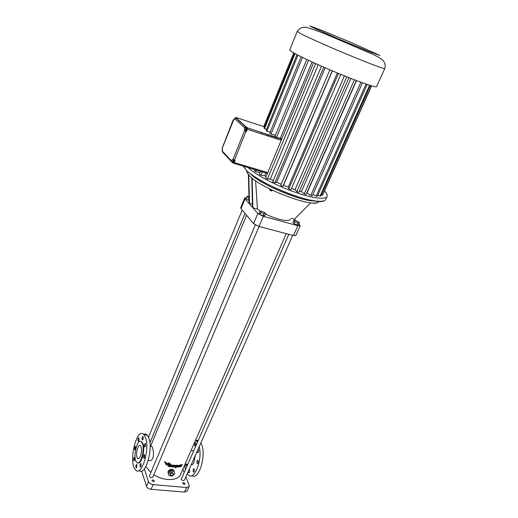 <?xml version="1.0" encoding="UTF-8"?>
<svg xmlns="http://www.w3.org/2000/svg" width="518" height="518" viewBox="0 0 518 518"><rect width="100%" height="100%" fill="white"/><g stroke="black" fill="none" stroke-linecap="round" stroke-linejoin="round"><path stroke-width="0.78" d="M246.549 197.656L244.71 197.999L245.053 198.841L257.834 213.487L263.325 216.336L297.85 225.68L300.233 225.66L298.983 223.97M240.708 207.744L241.019 208.644L253.567 223.634L259.019 226.489L293.479 235.554L295.862 235.496L300.22 225.686M252.506 207.375L251.761 177.868M260.586 211.221L257.433 209.058L252.881 207.809L252.136 178.186M248.75 175.006L249.54 203.982L252.408 203.496M249.171 203.561L248.375 174.56M318.725 201.353C317.035 209.557 260.353 188.701 249.242 175.544C247.371 173.556 246.6 171.976 246.937 170.81M248.983 196.607L247.215 196.141L246.095 198.77L249.08 200.311M295.772 220.616L294.418 219.205L291.148 218.305M290.222 219.069C290.041 222.371 276.716 219.716 265.559 213.999M259.9 211.208L259.045 213.248L260.12 214.478L263.014 215.728L264.815 215.747L265.682 213.714L264.588 212.49L261.707 211.247L259.9 211.208L260.981 212.432L263.882 213.694L265.682 213.714M293.79 220.474L292.916 222.455L294.082 223.685L296.918 224.916L298.569 224.903L299.449 222.928L298.264 221.698L295.448 220.474L293.79 220.474L294.956 221.704L297.798 222.928L299.449 222.928M257.433 209.058L255.614 180.776M314.491 200.919C300.874 201.573 259.091 183.786 250.175 173.556M310.703 202.816L294.418 219.205M270.836 189.504L270.39 190.559L269.697 190.009L270.066 189.122M272.028 190.087L271.633 191.032L270.39 190.559M272.455 190.287L271.633 191.032M315.268 202.888L315.035 203.412L313.85 202.985M315.611 202.849L315.035 203.412M248.355 200.116L249.029 198.478M246.905 196.801L249.022 198.064M148.329 460.269L148.478 460.288C150.11 461.253 151.573 460.528 152.888 458.106C153.807 454.273 153.626 450.744 152.35 447.507L151.8 446.289L150.893 446.192M145.914 466.556L150.874 472.5M153.833 474.669C163.902 481.397 178.296 481.047 180.601 474.32L286.253 233.65M168.162 473.31L168.039 471.399C169.632 469.366 171.452 468.874 173.504 469.936L173.99 470.849M176.664 465.41L177.402 465.242L178.36 466.168L180.083 465.41C180.07 466.44 179.455 466.977 178.25 467.009L178.16 466.511L175.324 467.832L175.693 467.301L174.663 466.854L173.647 467.21L174.184 465.98M174.203 466.025L174.443 465.196L175.285 465.572L174.566 465.527L173.647 467.21M176.139 465.268L176.735 465.598L175.362 465.52M175.46 466.44L176.126 466.181M178.27 465.669L177.415 465.287M180.07 465.371L179.947 465.06L178.328 465.721M175.324 467.832L175.337 467.294M166.99 463.94L166.861 463.584L168.972 462.865L170.092 463.48L169.095 463.209L166.99 463.94L167.424 464.601L169.561 464.147L170.092 463.48M167.236 464.665L165.961 462.373L164.556 461.719L166.317 464.963L167.236 464.665L166.097 462.736L164.692 462.095M167.851 465.811L169.095 464.251L169.93 464.465L170.053 464.801L169.224 464.588L167.974 466.155L167.851 465.811M169.826 465.086L170.422 464.581L171.277 465.067L170.545 464.911L170.118 465.455L169.626 465.339L170.053 464.801M171.277 465.067L170.04 466.673L169.302 466.504L169.425 465.857M171.193 464.847L172.157 465.229L171.387 465.086L170.441 466.75L171.238 466.899L171.549 466.485L172.643 467.106L173.018 466.595L172.397 466.511L173.705 465.442L172.183 465.643L172.157 465.229M173.705 465.442L172.254 465.222M172.358 466.2L173.018 466.595M170.441 466.75L170.998 465.533M180.491 464.814L181.216 465.022L180.491 464.814L180.167 465.501M181.138 465.151L181.546 464.523L182.245 464.698L181.3 465.507L180.827 465.637L181.216 465.022M182.245 464.698L181.106 466.524L180.542 466.692L180.51 466.168M288.83 234.33L181.209 479.273C182.297 480.62 183.359 480.911 184.389 480.134L292.728 235.353M149.475 475.822L149.462 476.379C150.563 477.777 151.657 478.056 152.758 477.214L259.071 226.502M260.12 214.478L260.981 212.432M263.014 215.728L263.882 213.694M296.918 224.916L297.798 222.928M294.082 223.685L294.956 221.704M144.354 468.991L148.485 481.591C149.249 483.262 150.783 484.278 153.088 484.634L186.609 487.529L189.148 486.48L189.109 485.165L185.858 476.819M184.058 472.209L182.867 469.153M153.47 481.766L154.435 481.358C153.982 479.992 153.127 479.636 151.865 480.283L153.47 481.766M184.155 484.466L185.043 484.103C184.615 482.763 183.786 482.387 182.55 482.977L184.155 484.466M168.564 471.82L170.215 470.422L168.104 472.209L168.492 473.271L171.063 471.095L174.19 471.393L174.741 473.86L172.177 476.023L169.056 475.731L168.492 473.271M171.231 470.091L173.239 470.286L170.675 470.04L171.063 471.095M174.029 470.953L174.301 471.892M169.056 475.731L168.104 472.209M174.443 465.196L174.566 465.527M176.269 465.598L175.311 465.941L175.285 465.572M176.735 465.598L175.401 466.589M175.945 466.44L176.068 466.77L175.466 466.763M177.525 465.578L176.891 465.598L176.068 466.77M176.761 465.268L176.891 465.598M168.972 462.865L169.095 463.209M165.961 462.373L166.097 462.736M169.095 464.251L169.224 464.588M169.995 465.125L170.118 465.455M170.422 464.581L170.545 464.911M169.302 466.504L169.749 465.935L168.81 466.381L167.974 466.155M171.257 464.756L171.387 465.086M173.09 465.054L173.213 465.384M180.232 465.216L179.468 466.951L180.957 466.045L180.542 466.692M181.158 465.145L181.3 465.507M181.546 464.523L181.689 464.886M191.136 464.892C192.165 465.067 193.117 464.212 193.997 462.328L195.202 455.71M193.525 450.725L192.023 450.712M139.077 470.448C145.079 476.994 153.47 449.384 148.854 438.014L147.229 435.081C146.16 433.961 144.969 433.747 143.667 434.427M141.634 471.089L146.516 486.247C147.274 487.924 148.802 488.94 151.101 489.296L184.583 492.087L187.121 491.019L189.128 486.531M170.215 470.422L170.675 470.04M173.239 470.286L173.795 470.338L174.19 471.393M168.208 472.649L168.57 474.235M177.855 466.109L177.052 466.731L177.855 466.109M179.571 465.896L178.794 466.563L179.571 465.896M180.627 465.17L180.368 465.565M197.364 442.003L195.571 440.216M184.615 465.17L185.314 469.353M187.199 473.782L188.183 474.896C194.231 481.313 202.778 459.725 199.216 446.639M194.632 443.084L195.513 442.534C196.057 444.386 195.778 445.48 194.69 445.823L194.632 443.084M198.057 449.261L198.426 449.339C198.99 451.217 198.718 452.331 197.604 452.674L197.254 451.068M196.963 460.78L197.85 460.243C198.433 462.134 198.161 463.254 197.041 463.61L196.963 460.78M193.227 469.185L194.095 468.654C194.677 470.525 194.412 471.652 193.305 472.027L193.227 469.185M189.115 469.463L189.452 469.541C190.022 471.38 189.763 472.494 188.681 472.876L188.332 471.231M187.004 464.18C186.804 465.533 186.435 466.096 185.904 465.876L185.586 464.037M145.545 437.632L143.939 434.699C136.739 426.055 127.965 462.982 135.554 469.923C141.433 477.311 150.194 449.261 145.545 437.632M143.085 439.309L143.123 436.486C142.133 436.855 141.854 437.995 142.282 439.892L143.085 439.309M138.934 440.559L138.973 437.762C138.008 438.144 137.73 439.27 138.151 441.135L138.934 440.559M135.438 449.132L135.476 446.322C134.518 446.717 134.253 447.843 134.674 449.695L135.438 449.132M134.557 460.113L134.589 457.264C133.631 457.672 133.366 458.812 133.806 460.67L134.557 460.113M136.83 467.294L136.856 464.393C135.871 464.801 135.612 465.954 136.066 467.845L136.83 467.294M141.006 466.342L141.025 463.416C140.028 463.817 139.756 464.976 140.223 466.899L141.006 466.342M144.632 457.608L144.658 454.694C143.641 455.076 143.363 456.235 143.823 458.177L144.632 457.608M145.487 446.322L145.513 443.453C144.509 443.822 144.224 444.968 144.671 446.898L145.487 446.322M177.065 466.433L177.68 466.051M178.839 466.239L179.364 465.863M191.822 475.595C198.782 481.151 206.779 454.908 201.36 444.043L200.835 442.981M198.103 440.319L195.765 440.332M324.501 190.948C326.716 193.227 327.59 195.027 327.13 196.348C325.861 200.045 311.804 198.277 293.343 191.615C274.916 184.984 255.491 174.605 248.174 167.657M137.982 462.891C141.492 464.536 145.377 449.825 143.02 443.784L142.061 442.022L140.728 441.433M173.452 473.853L172.164 472.312L170.629 472.817L170.085 474.067L170.377 474.864L170.921 473.614L172.455 473.109L173.452 473.853L172.908 475.103L171.374 475.608L170.377 474.864M371.626 85.858L322.727 194.904L322.371 195.267L321.348 194.794M370.305 85.464L320.83 195.953L320.033 196.108L317.884 195.008M367.204 84.46L317.34 196.238L316.122 196.18L312.976 194.354M362.464 82.802L312.367 195.72L310.781 195.441L306.805 192.871M356.274 80.517L306.125 194.412L304.241 193.92L301.411 191.589L299.462 191.038M348.931 77.668L298.892 192.353L296.788 191.666L295.046 189.646L291.524 188.422M340.786 74.391L291.006 189.633L288.791 188.792L288.228 187.186L283.495 185.269L282.86 186.389L280.646 185.431L329.895 69.839M281.144 184.253L276.683 182.206L274.864 182.783L272.759 181.76L321.471 66.187M273.277 180.523L270.325 178.982L267.411 178.988L265.527 177.946L313.623 62.672M266.097 176.586L264.724 175.751L260.878 175.207L259.298 174.197L260.476 171.348M259.945 172.636L255.568 171.613L254.364 170.687L254.791 169.645M142.469 443.719L141.511 441.958C137.374 436.972 132.297 458.339 136.661 462.334C140.054 466.601 145.105 450.518 142.469 443.719M172.164 472.312L172.455 473.109M170.629 472.817L170.921 473.614M267.301 134.298L266.77 135.606M261.868 132.524L261.331 133.838M268.971 134.842L268.434 136.143M271.95 135.807L271.413 137.115M276.081 137.166L275.544 138.455M272.306 135.93L271.769 137.231M281.19 138.818L280.646 140.113M278.276 137.872L277.739 139.167M371.445 85.807L322.371 195.267M369.632 85.25L320.033 196.108M366.071 84.071L316.122 196.18M360.904 82.239L310.781 195.441M356.494 80.594L307.025 192.91M354.37 79.791L304.241 193.92M350.9 78.445L301.411 191.589M346.775 76.813L296.788 191.666M344.418 75.868L295.046 189.646M338.474 73.439L288.791 188.792M337.354 72.973L288.228 187.186M332.381 70.895L283.495 185.269M332.239 70.83L282.86 186.389M325.136 67.787L276.683 182.206M323.731 67.178L274.864 182.783M318.266 64.763L270.325 178.982M315.689 63.604L267.411 178.988M265.883 172.967L264.724 175.751M312.101 61.972L280.361 138.202L276.463 137.607L308.501 60.302M281.779 138.999L280.361 138.202M267.411 173.426L262.27 171.846L260.878 175.207M233.624 163.299L262.27 171.846M256.203 170.066L255.568 171.613M140.397 456.261C141.835 451.8 141.88 448.355 140.527 445.927C138.021 442.903 134.933 455.879 137.574 458.3C138.494 459.097 139.439 458.417 140.397 456.261M232.051 162.257L233.417 163.235L234.22 162.542L235.094 160.36L233.055 159.466C232.55 159.123 232.012 159.583 231.442 160.858L232.051 162.257M235.418 117.974L236.078 117.502L236.817 118.169L235.716 117.929L233.119 120.124L233.773 120.202M236.078 117.502L263.753 126.632L293.719 52.875L263.753 126.619L264.478 127.214M384.751 68.564L376.605 86.629C376.502 87.879 362.179 83.1 342.404 75.052C322.656 67.023 301.431 57.323 293.564 52.791C290.954 51.288 289.679 50.337 289.737 49.935L289.763 49.87M245.888 130.186L246.581 131.585L247.533 127.855L276.463 137.607M246.581 131.585L244.366 130.484L244.619 127.713L234.758 118.719M232.614 161.208L231.442 160.858L222.157 150.932L222.753 152.298L231.384 161.545M233.994 160.004L233.592 160.438M232.569 162.186L233.838 162.516L234.311 161.635L234.35 160.671L233.074 160.34L232.569 162.186L233.009 162.27L233.514 160.418M222.358 147.915L233.482 120.325M247.533 127.855L245.61 126.897L244.619 127.713L245.959 128.153M276.042 137.141L274.896 136.474L306.74 59.473M275.401 135.256L271.018 134.045L269.755 133.191L301.126 56.76M270.182 132.142L266.945 131.086L266.116 130.368L297.008 54.668M266.505 129.416L264.109 128.121L294.535 53.335M293.777 52.914L263.707 126.897M302.512 57.44L271.018 134.045M295.046 53.619L264.491 128.671M297.973 55.167L266.945 131.086M246.736 127.137L246.4 127.985M245.616 130.102L246.451 130.368L247.3 128.755L246.199 127.92L245.357 129.539L245.616 130.102L246.458 128.483L246.199 127.92M222.157 150.932L222.293 148.083M222.526 149.417L222.131 151.003M234.311 161.635L233.482 161.383M233.838 162.516L233.009 162.27M235.476 117.994L234.771 118.059L234.376 119.509M247.008 129.843L246.167 129.571M247.3 128.755L246.458 128.483M241.019 208.644L245.053 198.841M253.567 223.634L257.834 213.487M259.019 226.489L263.325 216.336M293.479 235.554L297.85 225.68M323.951 200.854C315.112 206.06 257.226 183.191 246.018 169.917L243.687 166.712M184.583 492.087L186.609 487.529M146.516 486.247L148.485 481.591M151.101 489.296L153.088 484.634M327.046 196.542L325.777 199.346C324.462 203.205 309.732 201.308 290.766 194.341C271.827 187.406 252.421 176.709 245.998 169.878L243.505 166.259M267.748 172.617L234.22 162.542M277.544 137.633L281.773 139.012M247.481 129.338L281.235 140.3M234.466 160.172L245.953 131.378M246.115 126.936L236.208 117.962M297.177 31.527C300.097 27.629 303.535 26.353 307.485 27.7C314.672 29.766 323.944 33.281 335.308 38.261L372.52 54.202C383.294 59.11 386.441 62.38 384.77 68.525C384.868 69.328 370.629 64.057 350.725 55.827C330.847 47.617 309.324 38.092 301.217 33.961L297.177 31.527L289.737 49.935M246.186 131.222L244.509 130.678L233.055 159.466M313.235 27.752L309.758 25.9L322.682 30.685L351.036 42.476L379.947 55.484L368.764 51.483L338.209 38.792L313.235 27.752M240.689 207.776L244.71 197.999M150.608 446.16L246.562 215.268M149.896 442.948L245.02 213.429M148.53 437.192L242.197 210.055M149.462 475.848L255.309 224.954M151.8 446.289L150.103 446.102M173.647 470.325L173.504 469.936M178.27 465.663L178.14 465.326M180.083 465.41L179.947 465.06M193.46 450.867L191.012 450.602M187.568 464.238L185.133 463.992M175.272 465.287L175.395 465.611M172.157 464.957L172.28 465.287M147.229 435.081L143.939 434.699M142.664 439.931L142.282 439.892M141.246 441.485L140.767 441.427M138.513 441.174L138.151 441.135M135.03 449.734L134.674 449.695M134.156 460.703L133.806 460.67M136.428 467.877L136.066 467.845M140.605 466.938L140.223 466.899M144.218 458.216L143.823 458.177M145.059 446.943L144.671 446.898M197.811 440.98L196.367 440.812M194.69 445.823L195.111 445.875M197.604 452.674L198.038 452.719M197.041 463.61L197.481 463.655M193.305 472.027L193.738 472.066M188.681 472.876L189.096 472.921M185.904 465.876L186.299 465.915M142.061 442.022L141.511 441.958M281.747 139.077L277.149 137.581M276.224 137.276L247.604 127.952M138.915 458.436L137.574 458.3M222.235 147.967L233.119 120.124M235.716 117.929L245.61 126.897M246.044 131.028L244.366 130.484"/></g></svg>
